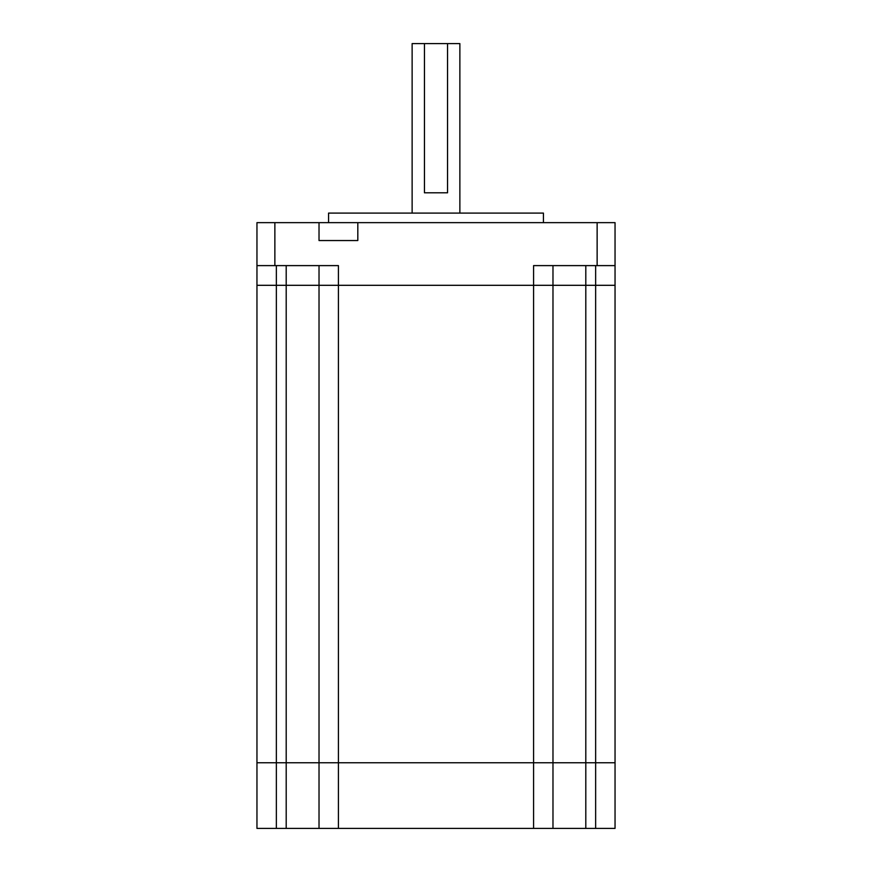 <?xml version="1.0" encoding="UTF-8"?>
<svg xmlns="http://www.w3.org/2000/svg" width="872" height="872" viewBox="0 0 872 872"><rect width="100%" height="100%" fill="white"/><g stroke="black" fill="none" stroke-linecap="round" stroke-linejoin="round"><path stroke-width="1.31" d="M256.957 265.611L256.957 222.643L274.865 222.643L274.865 265.611L256.957 265.611L256.957 285.308L276.359 285.308L256.957 285.308L256.957 762.749L615.043 762.749L615.043 285.308L615.043 828.4L595.641 828.4L595.641 762.749L615.043 762.749M319.021 285.308L319.021 265.611L319.021 285.308L338.423 285.308L276.359 285.308L319.021 285.308L319.021 762.749L595.641 762.749L595.641 285.308L615.043 285.308L615.043 265.611L533.577 265.611L533.577 285.308L552.979 285.308L552.979 828.4L595.641 828.4M276.359 265.611L276.359 762.749L256.957 762.749L256.957 828.4L533.577 828.4L533.577 285.308L338.423 285.308L615.043 285.308L615.043 222.643L597.135 222.643L597.135 265.611M319.021 762.749L319.021 828.4L319.021 762.749L276.359 762.749L276.359 828.4M533.577 828.4L552.979 828.4M412.129 213.095L412.129 43.6L424.446 43.6L424.446 192.799L447.554 192.799L447.554 43.6L459.871 43.6L459.871 213.095M328.57 222.643L328.57 213.095L543.43 213.095L543.43 222.643M274.865 265.611L338.423 265.611L338.423 828.4M274.865 222.643L597.135 222.643M319.021 222.643L319.021 240.541L357.814 240.541L357.814 222.643M552.979 265.611L552.979 285.308L595.641 285.308L595.641 265.611M447.554 43.6L424.446 43.6M286.201 265.611L286.201 828.4M585.799 265.611L585.799 828.4"/></g></svg>
